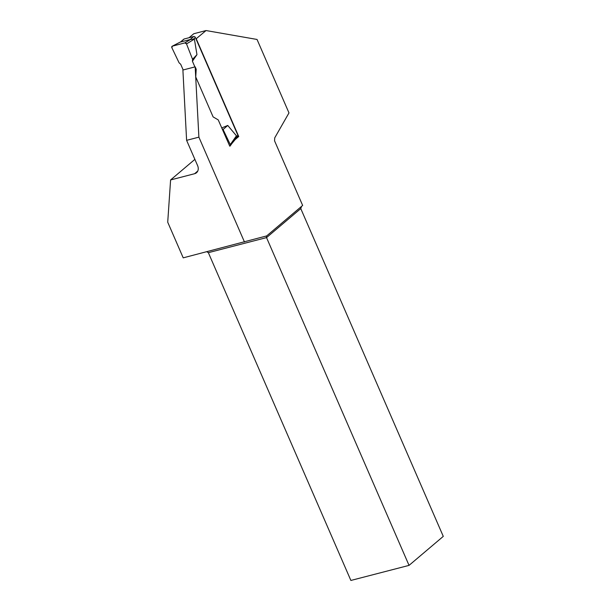 <?xml version="1.0" encoding="UTF-8"?>
<svg xmlns="http://www.w3.org/2000/svg" width="611" height="611" viewBox="0 0 611 611"><rect width="100%" height="100%" fill="white"/><g stroke="black" fill="none" stroke-linecap="round" stroke-linejoin="round"><path stroke-width="0.92" d="M235.067 138.957L237.717 136.711A1.382 1.092 -130.3 0 0 237.923 135.367L195.36 37.47A1.382 1.092 -130.3 0 0 193.718 36.515L190.174 39.524L194.397 39.104L196.963 54.654L192.557 59.298L192.419 61.23L196.963 54.654M193.718 36.515L184.194 38.982A1.382 1.092 -130.3 0 0 183.835 39.165L180.627 41.884L172.21 46.207A1.382 1.092 -130.3 0 0 171.867 47.711L179.076 62.788L180.696 64.27L183.17 69.952L180.696 64.27L179.076 62.788L171.867 47.711L172.401 46.13L184.858 42.9L186.523 43.916L192.557 59.298M172.21 46.207A1.382 1.092 -130.3 0 1 172.401 46.13L184.858 42.9A1.382 1.092 49.7 0 1 186.523 43.916L192.557 59.298L192.419 61.23L194.894 66.92L192.419 61.23M221.732 127.928L227.75 125.446L236.442 135.802L235.434 138.437L230.271 145.823A1.382 1.092 -130.3 0 0 230.301 144.593L223.084 129.517L221.976 128.501M184.194 38.982L180.627 41.884M180.642 41.991L190.174 39.524M172.401 46.13L180.604 41.907M184.858 42.9L190.838 39.257M230.271 145.823A1.382 1.092 -130.3 0 1 229.767 146.174L218.226 119.886L213.109 116.9L195.741 76.955L196.207 69.242L195.169 66.843L182.895 70.028L186.607 140.339L197.59 165.589A7.385 5.835 -130.3 0 1 196.505 172.745A7.385 5.835 -130.3 0 1 194.604 173.715L170.599 179.94L194.886 159.364M186.523 43.916L194.397 39.104M230.301 144.593L236.442 135.802M227.75 125.446L223.084 129.517M195.986 38.913L206.052 30.55L257.04 39.455L288.98 112.913L274.736 137.849L274.553 140.828L302.651 205.441L266.686 235.907L183.216 257.85L167.72 222.198L170.599 179.94M206.052 30.55L193.779 33.727L189.066 37.722M196.261 38.844L238.741 136.536L235.189 139.545L231.821 143.608M186.607 140.339L198.888 137.154L195.169 66.843M198.888 137.154L244.461 241.979M301.59 206.335L300.765 208.595L443.281 536.374L409.042 565.381L350.874 580.45L208.359 252.671L206.755 251.747M266.381 235.991L266.526 237.603L208.359 252.671M300.765 208.595L266.526 237.603L409.042 565.381M237.564 136.841L238.741 136.536M234.54 139.713L235.189 139.545M237.923 135.367L236.281 136.765M195.36 37.47L193.71 38.86M197.773 171.027L194.604 173.715"/></g></svg>
